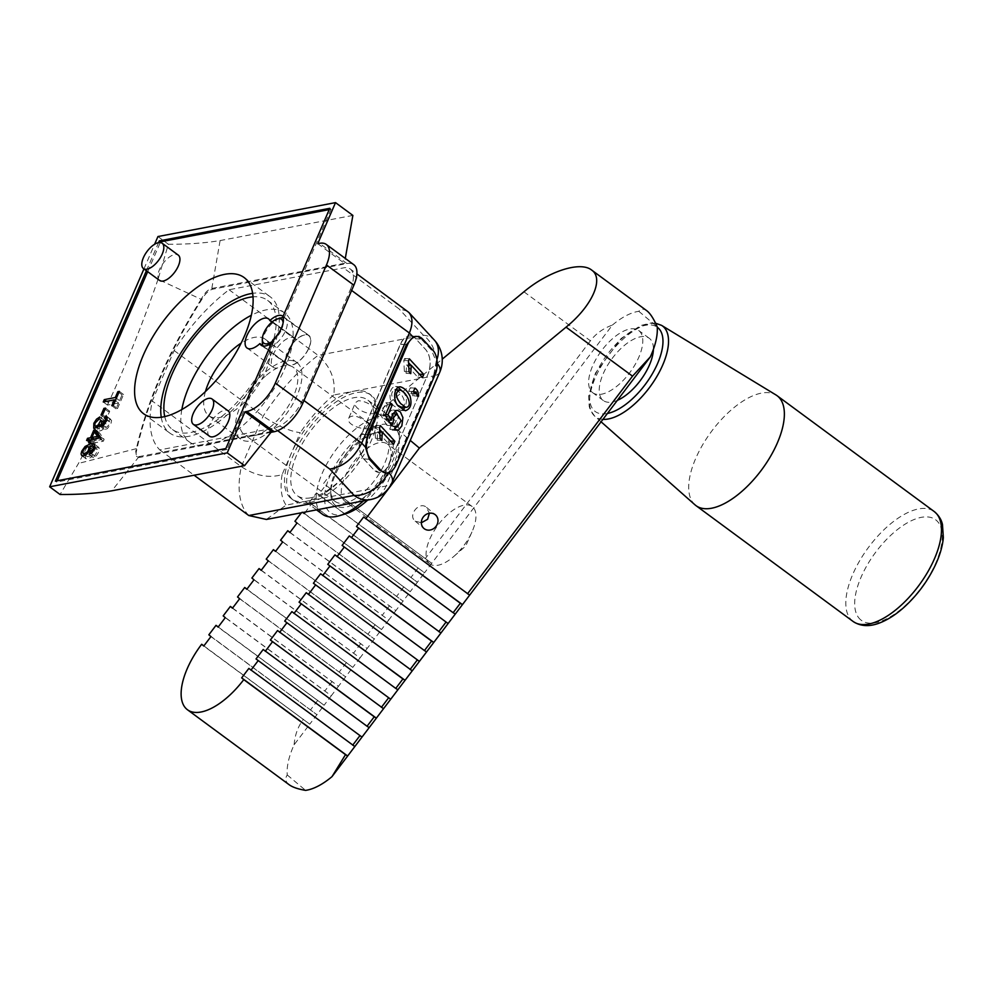 <?xml version="1.0" encoding="UTF-8"?>
<svg xmlns="http://www.w3.org/2000/svg" width="993" height="993" viewBox="0 0 993 993"><rect width="100%" height="100%" fill="white"/><g stroke="black" fill="none" stroke-linecap="round" stroke-linejoin="round"><path stroke-width="0.74" stroke-dasharray="4.96 3.72" d="M617.336 400.378A38.677 17.874 126.4 0 1 603.359 400.551A38.677 17.874 126.4 0 1 602.95 400.229A38.677 17.874 126.4 0 1 612.259 358.349A38.677 17.874 126.4 0 1 649.261 338.278A38.677 17.874 126.4 0 1 653.394 349.362M592.349 392.409A38.677 17.874 -53.6 0 0 592.759 392.731A38.677 17.874 -53.6 0 0 630.108 372.214A38.677 17.874 -53.6 0 0 638.66 330.47A38.677 17.874 -53.6 0 0 601.659 350.541A38.677 17.874 -53.6 0 0 592.349 392.409M695.001 504.841A68.306 31.577 126.4 0 1 711.125 431.943A68.306 31.577 126.4 0 1 775.992 394.966M421.342 522.79L415.124 521.064C407.651 515.466 419.021 501.18 426.233 507.138L429.398 513.244M429.485 563.602A35.636 16.471 126.4 0 1 438.062 525.024A35.636 16.471 126.4 0 1 472.159 506.529A35.636 16.471 126.4 0 1 472.072 531.702A35.636 16.471 126.4 0 1 453.888 556.378A35.636 16.471 126.4 0 1 429.87 563.9A35.636 16.471 126.4 0 1 429.485 563.602M344.695 501.093A35.636 16.471 126.4 0 1 353.272 462.515A35.636 16.471 126.4 0 1 387.369 444.032A35.636 16.471 126.4 0 1 379.475 482.486A35.636 16.471 126.4 0 1 345.08 501.403A35.636 16.471 126.4 0 1 344.695 501.093M369.185 727.621L263.195 649.484M218.224 626.98L324.103 705.241L331.277 695.783L223.189 615.883M232.573 608.051L338.452 686.324L331.277 695.783L225.287 617.658M203.875 645.897L309.754 724.17L316.928 714.712L324.103 705.241L218.112 627.117M397.883 689.763L291.892 611.638M246.922 589.122L352.8 667.395L359.987 657.937L251.887 578.038M261.271 570.205L367.162 648.479L359.987 657.937L253.997 579.8M232.461 608.188L338.452 686.324L352.8 667.395L246.823 589.271M426.58 651.917L320.59 573.793M275.62 551.276L381.511 629.55L388.685 620.091L280.585 540.192M289.968 532.36L395.859 610.621L388.685 620.091L282.695 541.955M261.171 570.342L367.162 648.479L381.511 629.55L275.52 551.413M455.278 614.071L349.3 535.935M304.33 513.431L410.208 591.704L417.383 582.233L309.295 502.334L311.392 504.109L305.41 512.003M318.567 494.651L424.557 572.775L431.732 563.316L325.741 485.18L318.567 494.651L316.469 492.876L424.557 572.775L417.383 582.233L311.392 504.109M289.869 532.496L395.859 610.621L410.208 591.704L304.218 513.567M302.915 512.475L302.12 511.805L303.002 512.462M469.639 595.142L363.649 517.018M523.944 291.793L590.425 340.798C595.937 333.586 603.272 328.348 612.408 325.059L431.732 563.316L325.741 485.18M297.044 523.026L403.034 601.162L294.933 521.263M440.929 633L334.939 554.864M268.346 560.884L374.336 639.008L266.236 559.109M412.232 670.846L306.241 592.709M239.648 598.729L345.626 676.866L237.538 596.954M383.534 708.692L277.543 630.555M210.938 636.575L316.928 714.712L208.84 634.812M289.236 784.78C285.488 781.963 284.817 778.686 287.238 774.962A59.394 27.456 126.4 0 1 294.114 744.787L309.754 724.17L203.764 646.033M354.824 746.537L248.846 668.413M590.425 340.798L425.389 558.426M294.114 744.787C294.871 735.043 297.962 726.541 303.411 719.28M332.109 681.434L324.934 690.892M360.807 643.576L353.632 653.046M389.517 605.73L382.342 615.188M418.214 567.884L411.04 577.343M403.866 586.813L396.691 596.272M375.168 624.659L367.981 634.117M346.458 662.505L339.283 671.963M323.644 483.417L377.266 412.691L442.245 359.143M301.375 512.773L302.12 511.805M309.295 502.334L316.469 492.876M317.76 700.35L310.586 709.821M377.266 412.691L410.258 440.408M612.408 325.059A59.394 27.456 126.4 0 1 638.822 311.318C641.13 308.736 643.762 308.525 646.741 310.685M638.822 311.318L657.18 326.734M287.238 774.962L305.596 790.378M308.811 347.972A17.824 8.242 -53.6 0 0 308.724 335.659A17.824 8.242 -53.6 0 0 291.52 345.117A17.824 8.242 -53.6 0 0 287.573 364.344A17.824 8.242 -53.6 0 0 308.811 347.972M286.058 362.892A18.11 8.378 -53.6 0 0 287.399 364.592A18.11 8.378 -53.6 0 0 304.888 354.973A18.11 8.378 -53.6 0 0 308.897 335.423A18.11 8.378 -53.6 0 0 296.038 339.842A18.11 8.378 -53.6 0 0 294.698 338.141A18.11 8.378 -53.6 0 0 277.208 347.749A18.11 8.378 -53.6 0 0 273.199 367.298A18.11 8.378 -53.6 0 0 286.058 362.892L263.257 346.085A17.824 8.242 126.4 0 0 264.262 347.165L287.573 364.344M283.092 317.673A17.824 8.242 126.4 0 1 285.401 318.48A17.824 8.242 126.4 0 1 285.488 330.781A17.824 8.242 126.4 0 1 264.262 347.165M262.351 342.511A17.824 8.242 126.4 0 1 264.175 334.852A17.824 8.242 126.4 0 1 280.398 318.033M283.104 322.899A14.845 6.864 126.4 0 1 272.194 341.443M352.875 215.419L220.098 240.567C204.471 243.148 187.23 244.365 168.351 244.228L158.048 279.281L201.132 299.303L202.51 296.932C205.315 292.227 208.418 289.397 211.819 288.442L344.422 263.319L345.291 258.428M271.648 431.496L139.045 456.606L136.463 456.159L135.731 451.256L136.389 448.65C147.262 400.75 168.847 350.963 201.132 299.303M158.048 279.281C135.78 343.801 109.255 405.181 78.497 463.421L60.064 494.477M271.933 322.08L296.038 339.842M91.852 449.854C88.191 451.604 86.701 453.875 87.372 456.668C91.282 456.383 93.168 454.161 93.032 450.015L91.852 449.854M98.58 435.033L96.184 440.582L101.832 439.502L99.312 437.64M101.832 439.502L99.747 436.635M96.184 440.582L94.087 439.03M118.552 402.984L107.492 405.094L108.51 402.748L119.57 400.638L122.089 394.817L123.554 394.531L117.497 408.545L116.02 408.818L118.552 402.984L115.337 400.613M109.962 419.158L111.576 420.511L110.906 423.874L107.294 428.715L104.352 429.497L103.93 427.722L101.807 430.366L97.972 431.409L97.364 430.453L98.084 426.394L100.74 422.335L104.054 420.089L103.322 422.211L99.35 426.158L99.325 429.15L102.552 427.995L104.811 423.874L106.052 423.862L105.308 426.63L106.4 427.449L109.615 424.16L109.975 422.137L108.758 421.367L109.962 419.158L107.294 417.184M95.117 446.937L99.188 447.893L98.692 452.088L96.371 455.675L93.392 457.723L97.873 450.437L97.016 449.121L94.385 449.059L94.198 453.031L91.455 456.966L87.868 459.051L85.969 458.741L85.299 457.065L86.006 454.31L89.333 449.606L94.298 447.098M97.935 433.531L99.511 432.898L104.128 439.427L103.359 441.19L95.254 442.741L94.211 445.149L92.783 445.423L93.826 443.015L90.835 443.586L91.778 441.426L94.769 440.855L97.599 434.301M106.822 417.904L105.27 418.202L108.15 411.524L109.702 411.226L106.822 417.904L102.577 414.776M157.949 236.545L168.351 244.228M143.935 268.917L154.598 244.266M317.76 243.67L344.422 263.319M272.839 339.954L274.105 340.897L227.112 449.481L225.845 448.551M227.112 449.481L56.638 482.052L55.372 481.121M146.405 270.729L158.57 242.627M56.638 482.052L57.197 480.761M147.684 271.672L160.283 242.54M329.242 209.597L331.079 209.25L329.8 208.307M116.02 408.818L111.787 405.69M117.497 408.545L113.252 405.417M123.554 394.531L119.321 391.403M122.089 394.817L118.875 392.434M119.57 400.638L116.342 398.267M108.51 402.748L106.574 401.333M107.492 405.094L103.26 401.966M108.758 421.367L104.526 418.239M106.052 423.862L101.807 420.734M104.811 423.874L101.497 421.429M103.322 422.211L99.077 419.083M104.054 420.089L99.809 416.961M103.93 427.722L101.969 426.282M93.392 457.723L89.159 454.608M94.211 455.576L91.244 453.391M94.385 449.059L90.14 445.931M209.461 436.2A15.739 7.274 126.4 0 1 212.949 419.207A15.739 7.274 126.4 0 1 228.142 410.854M159.575 280.436A15.739 7.274 126.4 0 1 163.063 263.455A15.739 7.274 126.4 0 1 178.256 255.102M92.783 445.423L88.551 442.295M93.826 443.015L90.574 440.619M94.211 445.149L89.966 442.022M95.254 442.741L91.008 439.614M103.359 441.19L99.126 438.062M104.128 439.427L99.883 436.299M99.511 432.898L95.266 429.77M98.096 433.159L97.215 432.514M94.769 440.855L92.659 439.303M91.778 441.426L90.599 440.557M90.835 443.586L86.602 440.458M109.702 411.226L105.469 408.098M108.15 411.524L104.997 409.19M105.27 418.202L101.025 415.074M270.99 432.327L140.1 457.339A11.879 5.486 126.4 0 1 137.382 456.892A11.879 5.486 126.4 0 1 136.339 451.703A296.981 137.27 126.4 0 1 203.118 297.379A11.879 5.486 126.4 0 1 212.874 289.162L346.967 263.542A29.703 13.728 126.4 0 1 353.756 264.672M161.251 417.259A84.641 39.124 -53.6 0 0 169.791 433.06A84.641 39.124 -53.6 0 0 270.63 355.271A84.641 39.124 -53.6 0 0 270.233 296.808A84.641 39.124 -53.6 0 0 252.619 293.32M331.079 209.25L284.085 317.847L282.806 316.904M351.621 290.44L350.392 289.522L302.741 399.633A29.703 13.728 126.4 0 1 274.155 428.057L159.774 449.903A118.788 54.913 126.4 0 1 152.264 401.035L174.123 350.541A118.788 54.913 126.4 0 1 229.073 289.745L343.454 267.887A29.703 13.728 -53.6 0 1 350.256 269.016L356.897 273.907M350.392 289.522A29.703 13.728 -53.6 0 0 350.256 269.016M274.105 340.897A18.11 8.378 126.4 0 1 271.499 343.044M283.03 316.382A18.11 8.378 126.4 0 1 284.085 317.847M381.982 432.104L390.162 440.979L388.846 443.995L377.625 431.806L377.141 440.147L375.428 438.285L374.907 427.275L375.739 425.327L380.145 430.106M375.428 438.285L380.12 438.608M374.907 427.275L379.587 427.598M377.141 440.147L381.833 440.47M377.625 431.806L380.331 431.992M388.846 443.995L393.538 444.318M375.739 425.327L380.431 425.649M389.74 429.125L394.432 429.448L392.086 430.192L389.74 429.125L390.969 425.836L392.719 426.568L396.43 420.411L392.26 413.771L388.933 416.737L388.412 422.745L386.947 425.327L380.592 414.95L385.88 402.724L387.568 404.561L383.323 414.379L386.6 419.865L387.717 414.242L391.379 410.233L395.077 411.04M397.324 414.143L398.218 417.246L396.567 426.829M387.568 404.561L389.852 404.71M383.323 414.379L385.594 414.54M385.88 402.724L390.572 403.046M380.592 414.95L385.272 415.273M386.947 425.327L391.639 425.649M388.412 422.745L389.914 422.844M390.969 425.836L395.661 426.158M386.6 419.865L388.164 419.977M401.135 407.043C409.066 406.522 401.532 390.721 395.177 389.802C390.286 391.925 390.584 396.443 396.033 403.332L398.354 405.591M402.935 409.824L400.762 410.394L394.693 406.435C388.449 402.972 388.089 386.972 395.562 386.488L398.106 387.344M402.649 391.577C406.621 395.499 407.415 400.738 405.032 407.316M412.74 395.884L411.474 391.714L410.742 393.427L408.731 391.242L410.233 387.791C412.678 389.343 413.882 392.024 413.858 395.859L417.432 396.207M413.858 395.859L417.445 396.108M410.233 387.791L414.913 388.114M408.731 391.242L413.423 391.565M410.742 393.427L415.422 393.749M411.474 391.714L413.696 391.863M410.903 365.275L419.083 374.15L417.768 377.166L406.534 364.977L406.063 373.306L404.35 371.456L403.828 360.447L404.66 358.498L409.066 363.277M404.35 371.456L409.042 371.779M403.828 360.447L408.508 360.769M406.063 373.306L410.754 373.629M406.534 364.977L409.253 365.163M417.768 377.166L422.459 377.489M404.66 358.498L409.352 358.821M205.439 391.565A47.515 21.958 -53.6 0 0 208.778 415.682A47.515 21.958 -53.6 0 0 254.655 390.472A47.515 21.958 -53.6 0 0 265.168 339.184A47.515 21.958 -53.6 0 0 241.138 343.131M240.306 406.261A47.515 21.958 126.4 0 1 296.907 362.582A47.515 21.958 126.4 0 1 286.394 413.858A47.515 21.958 126.4 0 1 240.517 439.08A47.515 21.958 126.4 0 1 240.306 406.261M181.843 409.538A80.185 37.064 -53.6 0 0 189.39 441.972A80.185 37.064 -53.6 0 0 266.807 399.422A80.185 37.064 -53.6 0 0 284.557 312.894A80.185 37.064 -53.6 0 0 251.341 315.277M164.739 416.601A80.185 37.064 -53.6 0 0 172.434 429.472A80.185 37.064 -53.6 0 0 249.851 386.922A80.185 37.064 -53.6 0 0 267.601 300.395A80.185 37.064 -53.6 0 0 253.016 296.845M310.71 497.803A59.394 27.456 126.4 0 1 297.118 495.557A59.394 27.456 126.4 0 1 302.766 442.866A59.394 27.456 126.4 0 1 354.017 397.709A59.394 27.456 126.4 0 1 367.609 399.943A59.394 27.456 126.4 0 1 361.961 452.634A59.394 27.456 126.4 0 1 310.71 497.803M375.155 413.287C368.614 415.583 352.316 408.21 355.482 402.649L358.2 400.787C362.892 400.75 367.882 402.711 373.194 406.671C376.335 408.942 377.7 410.73 377.29 412.021L375.155 413.287M322.502 514.275A59.394 27.456 126.4 0 1 328.149 461.584A59.394 27.456 126.4 0 1 379.4 416.415A59.394 27.456 126.4 0 1 392.98 418.649A59.394 27.456 126.4 0 1 399.335 434.152A59.394 27.456 126.4 0 1 393.253 459.672A59.394 27.456 126.4 0 1 363.463 500.906M345.279 513.952A53.461 24.713 126.4 0 1 326.263 486.359A53.461 24.713 126.4 0 1 367.435 430.503A53.461 24.713 126.4 0 1 399.422 440.507A53.461 24.713 126.4 0 1 393.948 463.483A53.461 24.713 126.4 0 1 367.671 500.1M390.783 436.225A44.548 20.592 -53.6 0 0 378.221 432.054A44.548 20.592 -53.6 0 0 375.9 432.613A44.548 20.592 -53.6 0 0 330.781 493.819A44.548 20.592 -53.6 0 0 368.279 493.558A44.548 20.592 -53.6 0 0 390.783 436.225M375.019 432.985A41.582 19.215 126.4 0 1 384.527 434.562A41.582 19.215 126.4 0 1 375.329 479.433A41.582 19.215 126.4 0 1 335.187 501.49A41.582 19.215 126.4 0 1 330.743 490.641A41.582 19.215 126.4 0 1 357.517 442.468A41.582 19.215 126.4 0 1 372.859 433.519A41.582 19.215 126.4 0 1 375.019 432.985M266.36 375.28A41.582 19.215 126.4 0 1 293.382 367.36A41.582 19.215 126.4 0 1 284.184 412.232A41.582 19.215 126.4 0 1 244.042 434.301A41.582 19.215 126.4 0 1 266.36 375.28M366.504 422.112C369.669 424.334 371.084 426.009 370.749 427.139C369.57 431.719 344.559 426.022 348.94 417.78C352.577 414.491 358.436 415.93 366.504 422.112M369.433 459.312L363.823 458.927A17.824 10.886 -86.1 0 1 361.526 434.375L400.514 344.286A17.824 10.886 -86.1 0 1 410.531 336.044A17.824 10.886 -86.1 0 1 415.794 338.812L421.342 339.122L415.645 338.737A17.824 10.923 93.8 0 0 410.332 335.969A17.824 10.923 93.8 0 0 400.316 344.211L361.328 434.301A17.824 10.923 93.8 0 0 363.661 458.853L373.678 469.677A17.824 10.923 93.8 0 0 378.978 472.445A17.824 10.923 93.8 0 0 389.008 464.215L427.995 374.125C431.396 364.505 430.652 356.338 425.761 349.623L415.645 338.737M435.095 374.671L433.829 374.584L394.842 464.674L388.611 472.283A29.703 11.767 23.4 0 1 388.896 472.606M433.829 374.584L436.2 361.415L431.396 350.02L421.417 339.196L422.832 339.296M385.011 472.916L388.611 472.283M363.823 458.927L373.79 469.751L379.003 472.445C383.112 472.482 386.451 469.739 389.008 464.215L427.995 374.125A17.824 10.923 93.8 0 0 425.662 349.561L415.794 338.812M229.073 289.745L318.108 355.37C330.681 366.715 335.882 379.934 333.735 395.015L354.067 391.13A65.339 30.2 126.4 0 1 369.011 393.6A65.339 30.2 126.4 0 1 362.805 451.567A65.339 30.2 126.4 0 1 306.415 501.242A65.339 30.2 126.4 0 1 291.47 498.784A65.339 30.2 126.4 0 1 291.172 453.652A65.339 30.2 126.4 0 1 354.067 391.13L433.767 375.913L386.116 486.024L286.083 505.127L266.397 519.451M407.366 311.119L399.074 308.897L343.454 267.887M410.332 335.969L416.377 336.379L421.342 339.122M174.123 350.541L263.145 416.166C277.109 425.674 289.472 431.185 300.246 432.712L282.111 474.604C269.016 478.465 255.412 475.821 241.299 466.673L152.264 401.035M308.538 502.806A65.339 30.2 126.4 0 1 293.593 500.348A65.339 30.2 126.4 0 1 308.053 429.832A65.339 30.2 126.4 0 1 371.134 395.164A65.339 30.2 126.4 0 1 364.915 453.131A65.339 30.2 126.4 0 1 308.538 502.806M159.774 449.903L194.119 475.225M607.393 413.485A52.344 24.192 126.4 0 1 594.695 411.102A52.344 24.192 126.4 0 1 607.182 354.613A52.344 24.192 126.4 0 1 657.217 327.169M602.937 419.356A56.427 26.079 126.4 0 1 594.931 416.352A56.427 26.079 126.4 0 1 594.695 416.141A56.427 26.079 126.4 0 1 608.014 355.928A56.427 26.079 126.4 0 1 661.599 325.381M853.111 621.469A68.306 31.577 126.4 0 1 852.379 620.886A68.306 31.577 126.4 0 1 868.825 546.944A68.306 31.577 126.4 0 1 934.177 511.507M860.695 619.831A62.522 28.896 126.4 0 1 898.144 529.021A62.522 28.896 126.4 0 1 936.536 561.256A62.522 28.896 126.4 0 1 860.695 619.831M136.389 448.65L78.497 463.421M139.045 456.606L111.812 490.815M211.819 288.442L220.098 240.567M139.094 456.594L140.1 457.339M346.967 263.542L319.535 243.322M212.874 289.162L211.869 288.429M367.497 434.785L361.526 434.375M396.108 464.761L394.842 464.674M431.396 350.02L432.799 350.107M400.514 344.286L406.485 344.695M282.111 474.604A89.097 41.185 -53.6 0 0 286.083 505.127M436.262 362.172A29.703 11.767 23.4 0 1 437.23 363.314M439.825 372.077A29.703 11.767 23.4 0 1 433.767 375.913A29.703 23.559 79.2 0 0 423.39 335.262A29.703 20.332 137.3 0 1 434.4 340.152M436.908 359.578A29.703 20.332 137.3 0 1 436.2 361.415M370.488 499.566A29.703 23.559 79.2 0 0 386.116 486.024A29.703 11.767 23.4 0 0 392.173 482.188M302.741 399.633L303.97 400.539M274.155 428.057L277.68 430.652M248.796 515.528A118.788 54.913 126.4 0 1 241.299 466.673L263.145 416.166A118.788 54.913 126.4 0 1 318.108 355.37L423.39 335.262L399.074 308.897M333.735 395.015A89.097 41.185 -53.6 0 0 300.246 432.712M406.522 344.621L400.316 344.211M367.534 434.711L361.328 434.301M369.359 459.238L363.661 458.853M649.261 338.278L638.66 330.47M603.359 400.551L592.759 392.731M601.088 421.802L594.695 416.141L590.326 409.91L589.246 406.584L588.65 396.033L595.502 373.008L621.146 338.452L640.708 325.518L650.775 323.023L655.566 323.209M415.124 521.064L423.937 528.475M426.58 507.423L435.406 514.833M472.159 506.529L387.369 444.032M429.87 563.9L345.08 501.403M453.888 556.378L465.692 546.051L472.072 531.702M285.401 318.48L308.724 335.659M247.034 348.022L273.199 367.298M268.532 318.852L294.698 338.141M87.372 456.681L85.423 455.241M93.032 450.015L90.5 448.153M103.148 425.538L105.606 427.35M107.058 419.729L109.627 421.615M97.177 427.549L99.337 429.15M93.727 428.281L97.972 431.409M106.748 416.365L110.993 419.493M100.119 426.369L104.352 429.497M81.736 455.613L85.969 458.741M94.447 444.181L98.692 447.309M94.956 447.582L97.264 449.283M137.382 456.892L136.438 456.197M143.637 413.771L169.791 433.06M244.079 277.519L270.233 296.808M261.246 345.303L287.399 364.592M282.744 316.146L308.897 335.423M395.437 426.754L392.719 426.556M397.51 410.357L392.818 410.035M396.766 430.503L392.086 430.18M395.562 386.488L400.253 386.811M400.762 410.394L405.442 410.717M395.177 389.802L395.971 389.852M208.778 415.682L240.517 439.08M265.168 339.184L296.907 362.582M172.434 429.472L189.39 441.972M267.601 300.395L284.557 312.894M392.98 418.649L367.609 399.943M316.531 509.868L297.118 495.557M399.422 440.507L399.335 434.152M330.743 490.641L330.781 493.819M372.859 433.519L375.9 432.613M384.527 434.562L293.382 367.36M335.187 501.49L244.042 434.301M370.761 427.139L377.303 412.021M348.928 417.78L355.482 402.637M410.531 336.044L415.496 336.391M291.47 498.784L293.593 500.348M369.011 393.6L371.134 395.164"/><path stroke-width="1.49" d="M653.394 349.362A38.677 17.874 126.4 0 1 617.336 400.378M655.566 323.209L661.599 325.381L775.992 394.966A68.306 31.577 126.4 0 1 777.072 395.698A68.306 31.577 126.4 0 1 761.954 469.404A68.306 31.577 126.4 0 1 696.006 505.648A68.306 31.577 126.4 0 1 695.286 505.077A68.306 31.577 126.4 0 1 695.001 504.841L601.088 421.802M429.398 513.244L427.611 519.265L421.342 522.79M436.026 526.34A8.912 7.894 -50 0 1 423.937 528.475A8.912 7.894 -50 0 1 423.626 516.571A8.912 7.894 -50 0 1 435.406 514.833A8.912 7.894 -50 0 1 436.026 526.34M367.05 726.255L369.185 727.621L361.998 737.079L256.02 658.942L263.195 649.484L367.05 726.255L374.224 716.797L270.369 640.026L277.543 630.555L383.534 708.692L376.359 718.15L270.369 640.026M354.824 746.537L347.649 756.008L241.671 677.871L248.846 668.413L354.824 746.537L361.998 737.079L256.02 658.942M301.375 512.773L294.933 521.263L297.044 523.026L289.869 532.496L287.759 530.721L280.585 540.192L282.695 541.955L275.52 551.413L273.41 549.65L266.236 559.109L268.346 560.884L261.171 570.342L259.061 568.567L251.887 578.038L253.997 579.8L246.823 589.271L244.712 587.496L237.538 596.954L239.648 598.729L232.461 608.188L230.364 606.425L223.189 615.883L225.287 617.658L218.112 627.117L216.015 625.342L218.224 626.98M395.748 688.41L397.883 689.763L390.708 699.233L284.718 621.097L291.892 611.638L395.748 688.41L402.922 678.951L299.067 602.18L306.241 592.709L412.232 670.846L405.057 680.304L299.067 602.18M383.534 708.692L390.708 699.233L284.718 621.097M244.712 587.496L246.922 589.122M424.445 650.564L426.58 651.917L419.406 661.388L313.416 583.251L320.59 573.793L424.445 650.564L431.62 641.106L327.764 564.322L334.939 554.864L440.929 633L433.755 642.459L327.764 564.322M412.232 670.846L419.406 661.388L313.416 583.251M273.41 549.65L275.62 551.276M453.143 612.718L455.278 614.071L448.104 623.53L342.113 545.405L349.3 535.935L453.143 612.718L460.33 603.247L356.475 526.476L363.649 517.018L469.639 595.142L462.453 604.613L356.475 526.476M440.929 633L448.104 623.53L342.113 545.405M305.41 512.003L304.218 513.567L302.915 512.475M303.002 512.462L304.33 513.431M455.278 614.071L462.453 604.613L460.33 603.247M287.759 530.721L289.968 532.36M426.58 651.917L433.755 642.459L431.62 641.106M259.061 568.567L261.271 570.205M397.883 689.763L405.057 680.304L402.922 678.951M230.364 606.425L232.573 608.051M369.185 727.621L376.359 718.15L374.224 716.797M216.015 625.342L208.84 634.812L210.938 636.575L203.764 646.033L201.666 644.271L203.875 645.897M332.01 776.625L347.649 756.008L345.514 754.643L332.01 776.625A59.394 27.456 126.4 0 1 305.596 790.378C298.049 789.1 292.6 787.226 289.236 784.78L187.466 709.759A59.394 27.456 -53.6 0 0 243.769 679.634L241.671 677.871M243.769 679.634L345.514 754.643M442.245 359.143L523.944 291.793C548.471 271.213 580.334 260.96 591.605 270.034L646.741 310.685C650.142 313.242 653.63 318.592 657.18 326.734A59.394 27.456 126.4 0 1 650.303 356.897L469.639 595.142M467.504 593.789L632.529 376.161L650.303 356.897M365.747 518.78L419.381 448.066L566.06 327.156C592.064 306.142 604.389 278.574 591.605 270.034M265.292 651.259L272.467 641.788M294.002 613.401L301.177 603.943M322.7 575.555L329.875 566.097M351.398 537.709L358.572 528.251M337.049 556.626L344.223 547.168M438.794 631.635L445.969 622.177M308.351 594.484L315.526 585.014M410.097 669.493L417.271 660.022M279.641 632.33L286.828 622.872M381.399 707.339L388.573 697.868M410.258 440.408L419.381 448.066M201.666 644.271A59.394 27.456 -53.6 0 0 187.466 709.759M250.944 670.176L258.118 660.717M352.689 745.184L359.876 735.726M271.499 343.044A18.11 8.378 126.4 0 1 261.246 345.303A18.11 8.378 126.4 0 1 259.905 343.603L263.257 346.085A17.824 8.242 126.4 0 1 262.351 342.511L262.313 339.333A14.845 6.864 126.4 0 1 263.84 332.953A14.845 6.864 126.4 0 1 277.357 318.927A14.845 6.864 126.4 0 1 283.104 322.899M277.357 318.927L280.398 318.033A17.824 8.242 126.4 0 1 283.092 317.673M272.194 341.443A14.845 6.864 126.4 0 1 262.313 339.333M259.905 343.603A18.11 8.378 126.4 0 1 247.034 348.022A18.11 8.378 126.4 0 1 251.043 328.472A18.11 8.378 126.4 0 1 268.532 318.852A18.11 8.378 126.4 0 1 269.873 320.553L271.933 322.08M87.607 446.726C83.958 448.476 82.456 450.748 83.127 453.553C87.049 453.255 88.936 451.045 88.787 446.887L87.607 446.726M91.939 437.454L97.587 436.374L94.347 431.905L91.939 437.454L94.087 439.03M99.312 437.64L97.587 436.374M99.747 436.635L94.347 431.905M94.298 447.098L95.117 446.937M212.105 409.848A15.739 7.274 126.4 0 1 193.35 424.321A15.739 7.274 126.4 0 1 196.837 407.329A15.739 7.274 126.4 0 1 212.03 398.987A15.739 7.274 126.4 0 1 212.105 409.848M162.219 254.096A15.739 7.274 126.4 0 1 143.464 268.569A15.739 7.274 126.4 0 1 146.952 251.577A15.739 7.274 126.4 0 1 162.144 243.223A15.739 7.274 126.4 0 1 162.219 254.096M97.599 434.301L97.935 433.531M244.576 465.667L227.223 452.87L49.65 486.793L60.064 494.477C78.919 494.613 96.172 493.397 111.812 490.815L244.576 465.667L271.648 431.496L244.986 411.834L246.761 411.499A29.703 13.728 -53.6 0 0 275.346 383.075L326.461 264.957A29.703 13.728 -53.6 0 0 326.325 244.452A29.703 13.728 -53.6 0 0 319.535 243.322L317.76 243.67L335.522 202.622L352.875 215.419L345.291 258.428M49.65 486.793L143.935 268.917M154.598 244.266L157.949 236.545L335.522 202.622L352.875 215.419M227.223 452.87L244.986 411.834M158.57 242.627L159.327 240.877L329.8 208.307L282.806 316.904A18.11 8.378 -53.6 0 1 272.839 339.954L225.845 448.551L55.372 481.121L146.405 270.729M57.197 480.761L147.684 271.672M160.283 242.54L160.605 241.808L159.327 240.877M160.605 241.808L329.242 209.597M111.787 405.69L114.319 399.856L103.26 401.966L104.265 399.633L115.325 397.51L117.844 391.689L119.321 391.403L113.252 405.417L111.787 405.69M115.337 400.613L114.319 399.856M118.875 392.434L117.844 391.689M116.342 398.267L115.325 397.51M106.574 401.333L104.265 399.633M104.526 418.239L105.717 416.03L107.343 417.383L106.661 420.747L103.061 425.6L100.119 426.369L99.685 424.607L97.562 427.238L93.727 428.281L93.851 423.266L96.495 419.207L99.809 416.961L99.077 419.083L95.105 423.03L94.732 425.488L96.147 426.183L98.307 424.88L100.566 420.747L101.807 420.734L101.36 424.222L103.917 423.229L105.73 419.009L104.526 418.239M107.294 417.184L105.717 416.03M101.497 421.429L100.566 420.747M101.969 426.282L99.685 424.607M89.159 454.608L89.978 452.448L93.243 449.072L93.627 447.309L92.783 445.994L90.14 445.931L89.966 449.903L87.223 453.838L83.635 455.924L81.736 455.613L81.066 453.938L81.761 451.182L85.088 446.478L90.5 443.871L94.459 444.181L94.459 448.96L92.138 452.56L89.159 454.608M91.244 453.391L89.978 452.448M212.03 398.987L228.142 410.854A15.739 7.274 126.4 0 1 228.216 421.727A15.739 7.274 126.4 0 1 213.061 436.796A15.739 7.274 126.4 0 1 209.461 436.2L193.35 424.321M162.144 243.223L178.256 255.102A15.739 7.274 126.4 0 1 178.33 265.975A15.739 7.274 126.4 0 1 163.175 281.031A15.739 7.274 126.4 0 1 159.575 280.436L143.464 268.569M88.551 442.295L89.593 439.887L86.602 440.458L87.533 438.298L90.524 437.727L93.851 430.043L95.266 429.77L99.883 436.299L99.126 438.062L91.008 439.614L89.966 442.022L88.551 442.295M90.574 440.619L89.593 439.887M97.215 432.514L93.851 430.043M92.659 439.303L90.524 437.727M90.599 440.557L87.533 438.298M105.469 408.098L102.577 414.776L101.025 415.074L103.917 408.396L105.469 408.098M104.997 409.19L103.917 408.396M326.325 244.452L353.756 264.672A29.703 13.728 126.4 0 1 353.893 285.177L302.778 403.295A29.703 13.728 126.4 0 1 274.192 431.719L270.99 432.327M244.464 335.982A84.641 39.124 126.4 0 1 143.637 413.771A84.641 39.124 126.4 0 1 162.368 322.44A84.641 39.124 126.4 0 1 244.079 277.519A84.641 39.124 126.4 0 1 244.464 335.982M252.619 293.32A84.641 39.124 -53.6 0 0 250.881 293.618A84.641 39.124 -53.6 0 0 187.652 342.908A84.641 39.124 -53.6 0 0 161.251 417.259M269.873 320.553A18.11 8.378 126.4 0 1 282.744 316.146A18.11 8.378 126.4 0 1 283.03 316.382M380.145 430.106L381.982 432.104M380.12 438.608L379.587 427.598L380.431 425.649L394.854 441.302L393.538 444.318L382.305 432.129L381.833 440.47L380.12 438.608M380.331 431.992L382.305 432.129M390.485 441.004L394.854 441.302M395.077 411.04L397.324 414.143M396.567 426.829L394.432 429.448L395.661 426.158L397.411 426.891L401.122 420.734L396.939 414.093L393.625 417.06L393.104 423.068L391.639 425.649L385.272 415.273L390.572 403.046L392.26 404.883L388.002 414.702L391.292 420.188L392.409 414.565L396.07 410.556L397.51 410.357L400.378 411.958L402.91 417.569L401.855 425.923L398.392 430.192L394.432 429.448M389.852 404.71L392.26 404.883M385.594 414.54L388.002 414.702M389.914 422.844L393.104 423.068M388.164 419.977L391.292 420.188M400.725 403.654L405.827 407.366C413.758 406.845 406.224 391.043 399.869 390.125C394.978 392.247 395.264 396.766 400.725 403.654M398.354 405.591L401.135 407.043L405.827 407.366M398.106 387.344L402.649 391.577M405.032 407.316L402.935 409.824M399.385 406.758C393.129 403.295 392.781 387.295 400.253 386.811C404.201 387.953 407.453 391.031 410.022 396.058C412.169 404.052 410.643 408.942 405.442 410.717L399.385 406.758M418.549 396.182L417.432 396.207L416.166 392.036L415.422 393.749L413.423 391.565L414.913 388.114C417.37 389.666 418.574 392.347 418.549 396.182L417.445 396.108M413.696 391.863L416.166 392.036M409.066 363.277L410.903 365.275M409.042 371.779L408.508 360.769L409.352 358.821L423.775 374.473L422.459 377.489L411.226 365.3L410.754 373.629L409.042 371.779M409.253 365.163L411.226 365.3M419.406 374.175L423.775 374.473M241.138 343.131A47.515 21.958 -53.6 0 0 208.567 382.864A47.515 21.958 -53.6 0 0 205.439 391.565M251.341 315.277A80.185 37.064 -53.6 0 0 189.03 386.6A80.185 37.064 -53.6 0 0 181.843 409.538M253.016 296.845A80.185 37.064 -53.6 0 0 172.074 374.088A80.185 37.064 -53.6 0 0 164.739 416.601M363.463 500.906A59.394 27.456 126.4 0 1 339.184 515.752A59.394 27.456 126.4 0 1 322.502 514.275L316.531 509.868M367.671 500.1A53.461 24.713 126.4 0 1 345.279 513.952L339.184 515.752M380.815 470.235A17.824 10.886 93.9 0 0 386.091 472.991A17.824 10.886 93.9 0 0 396.108 464.761L435.095 374.671A17.824 10.886 93.9 0 0 432.799 350.107L422.832 339.296A17.824 10.886 93.9 0 0 417.556 336.528A17.824 10.886 93.9 0 0 407.54 344.77L368.552 434.86A17.824 10.886 93.9 0 0 370.848 459.411L380.815 470.235L379.413 470.136L369.359 459.238L365.436 447.148L367.534 434.711L406.522 344.621L413.088 337.037L416.377 336.391M379.413 470.136L386.091 472.991M194.119 475.225L248.796 515.528L266.397 519.451L370.488 499.566A29.703 29.703 0 0 0 392.173 482.188A29.703 11.767 23.4 0 0 388.896 472.606M277.68 430.652L329.775 469.056C343.23 466.983 353.868 458.332 361.713 443.114L409.364 333.003C412.989 324.09 412.815 317.226 408.818 312.41L356.897 273.907M657.217 327.169A52.344 24.192 126.4 0 1 652.562 373.43A52.344 24.192 126.4 0 1 607.393 413.485M661.599 325.381A56.427 26.079 126.4 0 1 655.243 379.165A56.427 26.079 126.4 0 1 602.937 419.356M777.072 395.698L934.177 511.507A68.306 31.577 126.4 0 1 919.059 585.212A68.306 31.577 126.4 0 1 853.111 621.469L696.006 505.648M566.06 327.156L632.529 376.161M246.761 411.499L274.192 431.719M302.778 403.295L275.346 383.075M326.461 264.957L353.893 285.177M370.848 459.411L369.433 459.312M368.552 434.86L367.497 434.785M406.485 344.695L407.54 344.77M437.23 363.314A29.703 11.767 23.4 0 1 439.825 372.077A29.703 29.703 0 0 0 434.4 340.152A29.703 20.332 137.3 0 1 436.908 359.578M387.965 472.867A29.703 20.332 137.3 0 1 354.091 495.42A29.703 23.559 79.2 0 0 370.488 499.566M329.775 469.056L354.091 495.42L248.796 515.528M303.97 400.539L361.713 443.114L365.436 447.148M413.088 337.037L409.364 333.003L351.621 290.44M934.177 511.507C941.004 517.154 942.072 523.05 942.456 524.428L943.35 537.61C942.605 545.865 940.098 554.702 935.803 564.111C928.343 580.123 918.103 594.211 905.07 606.351C896.952 613.798 888.847 619.185 880.741 622.512C870.091 626.943 860.881 626.595 853.111 621.469M85.423 455.241L83.127 453.553M90.5 448.153L88.799 446.887M101.41 424.247L103.148 425.538M105.432 418.525L107.058 419.729M95.179 426.084L97.177 427.549M93.106 446.217L94.956 447.582M397.237 426.878L395.437 426.754M396.952 414.093L392.26 413.771M395.177 389.802L399.869 390.125M415.496 336.391L417.556 336.528M408.818 312.41L434.4 340.152M439.825 372.077L392.173 482.188"/></g></svg>
